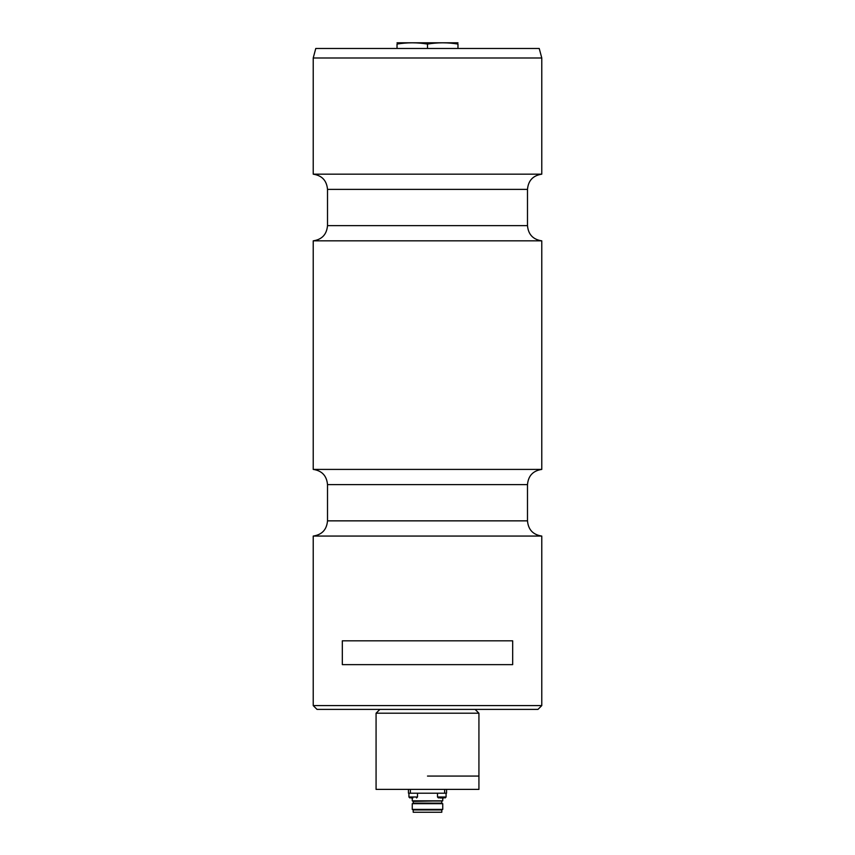 <?xml version="1.0" encoding="UTF-8"?>
<svg xmlns="http://www.w3.org/2000/svg" width="855" height="855" viewBox="0 0 855 855"><rect width="100%" height="100%" fill="white"/><g stroke="black" fill="none" stroke-linecap="round" stroke-linejoin="round"><path stroke-width="1.28" d="M379.887 709.394L376.072 713.209L478.928 713.209L475.113 709.394M427.5 776.062L478.928 776.062L427.5 776.062M478.928 713.209L478.928 789.389L376.072 789.389L376.072 713.209M408.455 789.389L408.455 793.205L444.643 793.205L444.643 789.389M444.643 793.205L446.545 793.205L446.545 789.389M410.357 793.205L410.357 789.389M441.789 801.37L441.789 803.134L413.211 803.134L413.211 801.37L442.74 800.825L412.26 800.825L413.211 801.37M442.74 797.961L442.74 800.825M441.789 812.25L413.211 812.25L413.211 809.942L441.789 809.942L441.789 812.25M441.789 809.942L442.74 809.396L412.26 809.396L413.211 809.942M412.26 803.679L442.74 803.679L412.26 803.679L412.26 809.396M442.74 803.679L442.74 809.396M443.841 797.961L439.727 797.961M442.142 797.961L441.426 797.961M412.858 797.961L411.159 797.961M397.03 42.803L457.97 42.803M427.5 48.468L427.5 44.065C417.347 42.397 407.183 42.397 397.03 44.065C397.03 42.397 397.03 42.397 397.03 44.065C397.03 42.397 397.03 42.397 397.03 44.065L397.03 48.468M457.97 48.468L457.97 44.065C457.97 42.397 457.97 42.397 457.97 44.065C457.97 42.397 457.97 42.397 457.97 44.065C447.817 42.397 437.653 42.397 427.5 44.065M313.219 57.99L315.773 48.468L539.227 48.468L541.781 57.99L313.219 57.99L313.219 174.174C321.972 175.499 326.728 180.565 327.508 189.382L327.508 225.635L527.492 225.635L527.492 189.382L327.508 189.382M541.781 57.99L541.781 174.174L313.219 174.174M327.508 225.635C326.728 234.441 321.972 239.518 313.219 240.843L541.781 240.843C533.028 239.518 528.272 234.441 527.492 225.635M541.781 240.843L541.781 469.406L313.219 469.406C321.972 470.731 326.728 475.797 327.508 484.614L327.508 520.855L527.492 520.855L527.492 484.614L327.508 484.614M327.508 520.855C326.728 529.673 321.972 534.749 313.219 536.064L541.781 536.064C533.028 534.749 528.272 529.673 527.492 520.855M537.977 709.394L317.023 709.394L313.219 705.589L541.781 705.589L537.977 709.394M541.781 536.064L541.781 705.589M342.321 664.634L512.679 664.634L512.679 640.823L342.321 640.823L342.321 664.634M442.067 800.996L412.933 800.996M442.067 809.567L412.933 809.567M446.075 797.01L445.124 797.961L446.075 797.01L446.075 793.205L446.075 797.01L437.504 797.01L438.455 797.961M417.497 793.205L417.497 797.01L408.925 797.01L409.876 797.961M412.26 797.961L412.26 800.825M437.504 793.205L437.504 797.01M408.925 793.205L408.925 797.01M417.497 797.01L416.545 797.961M541.781 174.174C533.028 175.499 528.272 180.565 527.492 189.382M313.219 240.843L313.219 469.406M541.781 469.406C533.028 470.731 528.272 475.797 527.492 484.614M313.219 536.064L313.219 705.589"/></g></svg>

